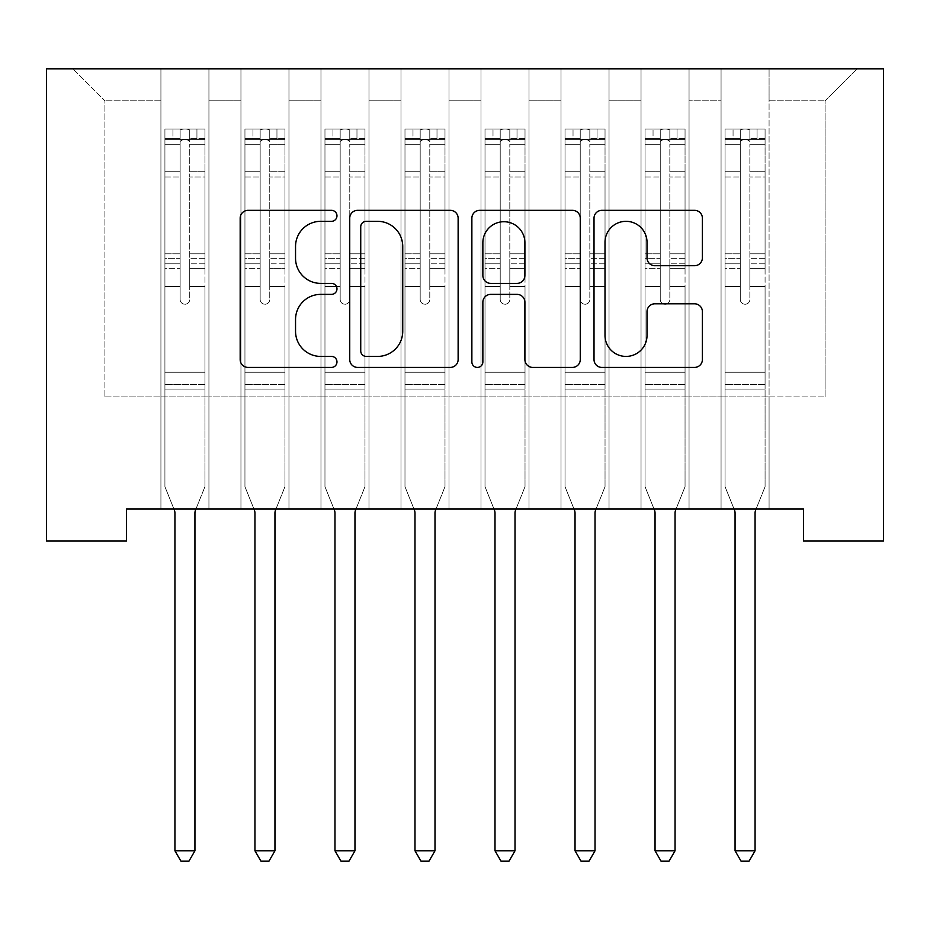 <?xml version="1.0" encoding="UTF-8"?>
<svg xmlns="http://www.w3.org/2000/svg" width="930" height="930" viewBox="0 0 930 930"><rect width="100%" height="100%" fill="white"/><g stroke="black" fill="none" stroke-linecap="round" stroke-linejoin="round"><path stroke-width="0.7" stroke-dasharray="4.65 3.49" d="M336.974 215.83A5.499 5.499 0 0 0 331.475 210.331L248.019 210.331A7.859 7.859 0 0 0 240.173 218.19L240.173 359.573A7.859 7.859 0 0 0 248.019 367.42L331.475 367.42A5.499 5.499 0 0 0 336.974 361.921A5.499 5.499 0 0 0 331.475 356.423L320.676 356.423A25.133 25.133 0 0 1 295.542 331.289L295.542 319.513A25.133 25.133 0 0 1 320.676 294.38L331.475 294.38A5.499 5.499 0 0 0 336.974 288.881A5.499 5.499 0 0 0 331.475 283.383L320.676 283.383A25.133 25.133 0 0 1 295.542 258.249L295.542 246.462A25.133 25.133 0 0 1 320.676 221.328L331.475 221.328A5.499 5.499 0 0 0 336.974 215.83M883.5 68.82L46.5 68.82L46.5 540.935L126.515 540.935L126.515 508.931L803.485 508.931L803.485 540.935L883.5 540.935L883.5 68.82M721.064 68.82L857.088 68.82L769.075 68.82L769.075 396.901L825.084 396.901L769.075 396.901L769.075 100.835L825.084 100.835L769.075 100.835L769.075 68.82L769.075 508.931L769.075 68.82L721.064 68.82L721.064 396.901L721.064 100.835L689.049 100.835L721.064 100.835L721.064 68.82L721.064 508.931L769.075 508.931L769.075 396.901L769.075 508.931L721.064 508.931L769.075 508.931L721.064 508.931L721.064 68.82M641.037 68.82L689.049 68.82L689.049 396.901L721.064 396.901L689.049 396.901L689.049 68.82L689.049 508.931L689.049 68.82L609.034 68.82L641.037 68.82L641.037 396.901L641.037 100.835L609.034 100.835L641.037 100.835L641.037 68.82L641.037 508.931L689.049 508.931L689.049 396.901L689.049 508.931L641.037 508.931L689.049 508.931L641.037 508.931L641.037 68.82M561.023 68.82L609.034 68.82L609.034 396.901L641.037 396.901L609.034 396.901L609.034 68.82L609.034 508.931L609.034 68.82L529.019 68.82L561.023 68.82L561.023 396.901L561.023 100.835L529.019 100.835L561.023 100.835L561.023 68.82L561.023 508.931L609.034 508.931L609.034 396.901L609.034 508.931L561.023 508.931L609.034 508.931L561.023 508.931L561.023 68.82M481.008 68.82L529.019 68.82L529.019 396.901L561.023 396.901L529.019 396.901L529.019 68.82L529.019 508.931L529.019 68.82L448.992 68.82L481.008 68.82L481.008 396.901L481.008 100.835L448.992 100.835L481.008 100.835L481.008 68.82L481.008 508.931L529.019 508.931L529.019 396.901L529.019 508.931L481.008 508.931L529.019 508.931L481.008 508.931L481.008 68.82M400.981 68.82L448.992 68.82L448.992 396.901L481.008 396.901L448.992 396.901L448.992 68.82L448.992 508.931L448.992 68.82L368.978 68.82L400.981 68.82L400.981 396.901L400.981 100.835L368.978 100.835L400.981 100.835L400.981 68.82L400.981 508.931L448.992 508.931L448.992 396.901L448.992 508.931L400.981 508.931L448.992 508.931L400.981 508.931L400.981 68.82M320.966 68.82L368.978 68.82L368.978 396.901L400.981 396.901L368.978 396.901L368.978 68.82L368.978 508.931L368.978 68.82L288.963 68.82L320.966 68.82L320.966 396.901L320.966 100.835L288.963 100.835L320.966 100.835L320.966 68.82L320.966 508.931L368.978 508.931L368.978 396.901L368.978 508.931L320.966 508.931L368.978 508.931L320.966 508.931L320.966 68.82M240.951 68.82L288.963 68.82L288.963 396.901L320.966 396.901L288.963 396.901L288.963 68.82L288.963 508.931L288.963 68.82L208.936 68.82L240.951 68.82L240.951 396.901L240.951 100.835L208.936 100.835L240.951 100.835L240.951 68.82L240.951 508.931L288.963 508.931L288.963 396.901L288.963 508.931L240.951 508.931L288.963 508.931L240.951 508.931L240.951 68.82M160.925 68.82L208.936 68.82L208.936 396.901L240.951 396.901L208.936 396.901L208.936 68.82L208.936 508.931L208.936 68.82L72.912 68.82L160.925 68.82L160.925 396.901L160.925 100.835L104.916 100.835L160.925 100.835L160.925 68.82L160.925 508.931L208.936 508.931L208.936 396.901L208.936 508.931L160.925 508.931L208.936 508.931L160.925 508.931L160.925 68.82M825.084 396.901L825.084 100.835L857.088 68.82L825.084 100.835L825.084 396.901M104.916 396.901L160.925 396.901L104.916 396.901L104.916 100.835L72.912 68.82L104.916 100.835L104.916 396.901M721.064 396.901L769.075 396.901L721.064 396.901L721.064 508.931L721.064 396.901M641.037 396.901L689.049 396.901L641.037 396.901L641.037 508.931L641.037 396.901M561.023 396.901L609.034 396.901L561.023 396.901L561.023 508.931L561.023 396.901M481.008 396.901L529.019 396.901L481.008 396.901L481.008 508.931L481.008 396.901M400.981 396.901L448.992 396.901L400.981 396.901L400.981 508.931L400.981 396.901M320.966 396.901L368.978 396.901L320.966 396.901L320.966 508.931L320.966 396.901M240.951 396.901L288.963 396.901L240.951 396.901L240.951 508.931L240.951 396.901M160.925 396.901L208.936 396.901L160.925 396.901L160.925 508.931L160.925 396.901M458.13 359.573L458.13 218.19A7.859 7.859 0 0 0 450.271 210.331L357.597 210.331A7.859 7.859 0 0 0 349.738 218.19L349.738 359.573A7.859 7.859 0 0 0 357.597 367.42L450.271 367.42A7.859 7.859 0 0 0 458.13 359.573M366.234 221.328A5.499 5.499 0 0 0 360.735 226.827L360.735 350.924A5.499 5.499 0 0 0 366.234 356.423L377.615 356.423A25.133 25.133 0 0 0 402.748 331.289L402.748 246.462A25.133 25.133 0 0 0 377.615 221.328L366.234 221.328M479.729 210.331L572.403 210.331A7.859 7.859 0 0 1 580.262 218.19L580.262 359.573A7.859 7.859 0 0 1 572.403 367.42L532.739 367.42A7.859 7.859 0 0 1 524.892 359.573L524.892 302.227A7.859 7.859 0 0 0 517.034 294.38L490.726 294.38A7.859 7.859 0 0 0 482.868 302.227L482.868 361.921A5.499 5.499 0 0 1 477.369 367.42A5.499 5.499 0 0 1 471.87 361.921L471.87 218.19A7.859 7.859 0 0 1 479.729 210.331M524.892 242.73A21.006 21.006 0 0 0 503.874 221.724A21.006 21.006 0 0 0 482.868 242.73L482.868 275.524A7.859 7.859 0 0 0 490.726 283.383L517.034 283.383A7.859 7.859 0 0 0 524.892 275.524L524.892 242.73M654.883 265.713L694.547 265.713A7.859 7.859 0 0 0 702.394 257.854L702.394 218.19A7.859 7.859 0 0 0 694.547 210.331L601.861 210.331A7.859 7.859 0 0 0 594.014 218.19L594.014 359.573A7.859 7.859 0 0 0 601.861 367.42L694.547 367.42A7.859 7.859 0 0 0 702.394 359.573L702.394 311.655A7.859 7.859 0 0 0 694.547 303.796L654.883 303.796A7.859 7.859 0 0 0 647.024 311.655L647.024 335.416A21.006 21.006 0 0 1 626.018 356.423A21.006 21.006 0 0 1 605 335.416L605 242.335A21.006 21.006 0 0 1 626.018 221.328A21.006 21.006 0 0 1 647.024 242.335L647.024 257.854A7.859 7.859 0 0 0 654.883 265.713M180.129 299.437A4.801 4.801 0 0 0 184.931 304.238A4.801 4.801 0 0 1 180.129 299.437L180.129 286.463L180.129 299.437A4.801 4.801 0 0 0 184.931 304.238A4.801 4.801 0 0 0 189.732 299.437A4.801 4.801 0 0 1 184.931 304.238A4.801 4.801 0 0 0 189.732 299.437L189.732 286.463L189.732 299.437A4.801 4.801 0 0 1 184.931 304.238A4.801 4.801 0 0 1 180.129 299.437L180.129 263.818L180.129 299.437M173.875 508.931L164.924 486.681L164.924 286.463L164.924 372.256L164.924 286.463L180.129 286.463L164.924 286.463L180.129 286.463L164.924 286.463L164.924 258.331L180.129 258.331L180.129 286.463L180.129 258.331L164.924 258.331L164.924 253.797L180.129 253.797L164.924 253.797L164.924 176.979L180.129 176.979L164.924 176.979L164.924 144.278L180.129 144.278L164.924 144.278L164.924 139.407L164.924 286.463L164.924 268.352L180.129 268.352L164.924 268.352L164.924 263.818L180.129 263.818L164.924 263.818L164.924 171.271L180.129 171.271L180.129 263.818L180.129 171.271L164.924 171.271L164.924 138.57L180.129 138.57L180.129 171.271L180.129 129.991C183.326 128.677 186.535 128.677 189.732 129.991L189.732 141.5C186.546 138.721 183.338 138.721 180.129 141.5L180.129 258.331L180.129 141.5C183.326 138.721 186.523 138.721 189.732 141.5L189.732 129.991C186.535 128.677 183.338 128.677 180.129 129.991L180.129 138.57L164.924 138.57L164.924 129.003L172.934 129.003L172.934 139.407L164.924 139.407L164.924 129.003L164.924 139.407L196.939 139.407L172.934 139.407L172.934 129.003L204.74 129.003L196.939 129.003L196.939 139.407L204.937 139.407L204.937 129.003L164.924 129.003L164.924 486.681L164.924 372.256L164.924 486.681L174.352 510.105A7.998 7.998 0 0 1 174.933 513.093L174.933 850.776L194.94 850.776L194.94 513.093A7.998 7.998 0 0 1 195.509 510.105L204.937 486.681L204.937 389.066L204.937 486.681L195.986 508.931M204.937 139.407L204.937 389.066L164.924 389.066L204.937 389.066L204.937 372.256L164.924 372.256L204.937 372.256L204.937 286.463L204.937 486.681L195.509 510.105L204.937 486.681L204.937 286.463L189.732 286.463L189.732 176.979L189.732 299.437L189.732 268.352L189.732 286.463L204.937 286.463L189.732 286.463L204.937 286.463L204.937 258.331L189.732 258.331L204.937 258.331L204.937 253.797L189.732 253.797L204.937 253.797L204.937 176.979L189.732 176.979L189.732 144.278L189.732 176.979L204.937 176.979L204.937 144.278L189.732 144.278L204.937 144.278L204.937 139.407L165.133 139.407L204.74 139.407L196.939 139.407L196.939 129.003L204.937 129.003L204.937 268.352L189.732 268.352L189.732 263.818L189.732 268.352L204.937 268.352L204.937 263.818L189.732 263.818L204.937 263.818L204.937 171.271L189.732 171.271L204.937 171.271L204.937 138.57L189.732 138.57L204.937 138.57L204.937 129.003L204.937 139.407M194.94 850.776L174.933 850.776L174.933 513.093L174.933 850.776L180.931 861.18L188.93 861.18L180.931 861.18L174.933 850.776L180.931 861.18L188.93 861.18L194.94 850.776L194.94 513.093A7.998 7.998 0 0 1 195.509 510.105A7.998 7.998 0 0 0 194.94 513.093L194.94 850.776L188.93 861.18L194.94 850.776L174.933 850.776M164.924 486.681L174.352 510.105A7.998 7.998 0 0 1 174.933 513.093A7.998 7.998 0 0 0 174.352 510.105L164.924 486.681M260.156 299.437A4.801 4.801 0 0 0 264.957 304.238A4.801 4.801 0 0 1 260.156 299.437L260.156 286.463L260.156 299.437A4.801 4.801 0 0 0 264.957 304.238A4.801 4.801 0 0 0 269.758 299.437A4.801 4.801 0 0 1 264.957 304.238A4.801 4.801 0 0 0 269.758 299.437L269.758 286.463L269.758 299.437A4.801 4.801 0 0 1 264.957 304.238A4.801 4.801 0 0 1 260.156 299.437L260.156 263.818L260.156 299.437M253.902 508.931L244.95 486.681L244.95 286.463L244.95 372.256L244.95 286.463L260.156 286.463L244.95 286.463L260.156 286.463L244.95 286.463L244.95 258.331L260.156 258.331L260.156 286.463L260.156 258.331L244.95 258.331L244.95 253.797L260.156 253.797L244.95 253.797L244.95 176.979L260.156 176.979L244.95 176.979L244.95 144.278L260.156 144.278L244.95 144.278L244.95 139.407L244.95 286.463L244.95 268.352L260.156 268.352L244.95 268.352L244.95 263.818L260.156 263.818L244.95 263.818L244.95 171.271L260.156 171.271L260.156 263.818L260.156 171.271L244.95 171.271L244.95 138.57L260.156 138.57L260.156 171.271L260.156 129.991C263.353 128.677 266.55 128.677 269.758 129.991L269.758 141.5C266.561 138.721 263.364 138.721 260.156 141.5L260.156 258.331L260.156 141.5C263.341 138.721 266.55 138.721 269.758 141.5L269.758 129.991C266.561 128.677 263.353 128.677 260.156 129.991L260.156 138.57L244.95 138.57L244.95 129.003L252.948 129.003L252.948 139.407L244.95 139.407L244.95 129.003L244.95 139.407L276.954 139.407L252.948 139.407L252.948 129.003L284.754 129.003L276.954 129.003L276.954 139.407L284.952 139.407L284.952 129.003L244.95 129.003L244.95 486.681L244.95 372.256L244.95 486.681L254.367 510.105A7.998 7.998 0 0 1 254.948 513.093L254.948 850.776L274.955 850.776L274.955 513.093A7.998 7.998 0 0 1 275.536 510.105L284.952 486.681L284.952 389.066L284.952 486.681L276.001 508.931M284.952 139.407L284.952 389.066L244.95 389.066L284.952 389.066L284.952 372.256L244.95 372.256L284.952 372.256L284.952 286.463L284.952 486.681L275.536 510.105L284.952 486.681L284.952 286.463L269.758 286.463L269.758 176.979L269.758 299.437L269.758 268.352L269.758 286.463L284.952 286.463L269.758 286.463L284.952 286.463L284.952 258.331L269.758 258.331L284.952 258.331L284.952 253.797L269.758 253.797L284.952 253.797L284.952 176.979L269.758 176.979L269.758 144.278L269.758 176.979L284.952 176.979L284.952 144.278L269.758 144.278L284.952 144.278L284.952 139.407L245.148 139.407L284.754 139.407L276.954 139.407L276.954 129.003L284.952 129.003L284.952 268.352L269.758 268.352L269.758 263.818L269.758 268.352L284.952 268.352L284.952 263.818L269.758 263.818L284.952 263.818L284.952 171.271L269.758 171.271L284.952 171.271L284.952 138.57L269.758 138.57L284.952 138.57L284.952 129.003L284.952 139.407M274.955 850.776L254.948 850.776L254.948 513.093L254.948 850.776L260.946 861.18L268.956 861.18L260.946 861.18L254.948 850.776L260.946 861.18L268.956 861.18L274.955 850.776L274.955 513.093A7.998 7.998 0 0 1 275.536 510.105A7.998 7.998 0 0 0 274.955 513.093L274.955 850.776L268.956 861.18L274.955 850.776L254.948 850.776M244.95 486.681L254.367 510.105A7.998 7.998 0 0 1 254.948 513.093A7.998 7.998 0 0 0 254.367 510.105L244.95 486.681M340.171 299.437A4.801 4.801 0 0 0 344.972 304.238A4.801 4.801 0 0 1 340.171 299.437L340.171 286.463L340.171 299.437A4.801 4.801 0 0 0 344.972 304.238A4.801 4.801 0 0 0 349.773 299.437A4.801 4.801 0 0 1 344.972 304.238A4.801 4.801 0 0 0 349.773 299.437L349.773 286.463L349.773 299.437A4.801 4.801 0 0 1 344.972 304.238A4.801 4.801 0 0 1 340.171 299.437L340.171 263.818L340.171 299.437M333.917 508.931L324.965 486.681L324.965 286.463L324.965 372.256L324.965 286.463L340.171 286.463L324.965 286.463L340.171 286.463L324.965 286.463L324.965 258.331L340.171 258.331L340.171 286.463L340.171 258.331L324.965 258.331L324.965 253.797L340.171 253.797L324.965 253.797L324.965 176.979L340.171 176.979L324.965 176.979L324.965 144.278L340.171 144.278L324.965 144.278L324.965 139.407L324.965 286.463L324.965 268.352L340.171 268.352L324.965 268.352L324.965 263.818L340.171 263.818L324.965 263.818L324.965 171.271L340.171 171.271L340.171 263.818L340.171 171.271L324.965 171.271L324.965 138.57L340.171 138.57L340.171 171.271L340.171 129.991C343.368 128.677 346.565 128.677 349.773 129.991L349.773 141.5C346.576 138.721 343.379 138.721 340.171 141.5L340.171 258.331L340.171 141.5C343.368 138.721 346.565 138.721 349.773 141.5L349.773 129.991C346.576 128.677 343.379 128.677 340.171 129.991L340.171 138.57L324.965 138.57L324.965 129.003L332.963 129.003L332.963 139.407L324.965 139.407L324.965 129.003L324.965 139.407L356.969 139.407L332.963 139.407L332.963 129.003L364.781 129.003L356.969 129.003L356.969 139.407L364.978 139.407L364.978 129.003L324.965 129.003L324.965 486.681L324.965 372.256L324.965 486.681L334.393 510.105A7.998 7.998 0 0 1 334.974 513.093L334.974 850.776L354.969 850.776L354.969 513.093A7.998 7.998 0 0 1 355.551 510.105L364.978 486.681L364.978 389.066L364.978 486.681L356.027 508.931M364.978 139.407L364.978 389.066L324.965 389.066L364.978 389.066L364.978 372.256L324.965 372.256L364.978 372.256L364.978 286.463L364.978 486.681L355.551 510.105L364.978 486.681L364.978 286.463L349.773 286.463L349.773 176.979L349.773 299.437L349.773 268.352L349.773 286.463L364.978 286.463L349.773 286.463L364.978 286.463L364.978 258.331L349.773 258.331L364.978 258.331L364.978 253.797L349.773 253.797L364.978 253.797L364.978 176.979L349.773 176.979L349.773 144.278L349.773 176.979L364.978 176.979L364.978 144.278L349.773 144.278L364.978 144.278L364.978 139.407L325.163 139.407L364.781 139.407L356.969 139.407L356.969 129.003L364.978 129.003L364.978 268.352L349.773 268.352L349.773 263.818L349.773 268.352L364.978 268.352L364.978 263.818L349.773 263.818L364.978 263.818L364.978 171.271L349.773 171.271L364.978 171.271L364.978 138.57L349.773 138.57L364.978 138.57L364.978 129.003L364.978 139.407M354.969 850.776L334.974 850.776L334.974 513.093L334.974 850.776L340.973 861.18L348.971 861.18L340.973 861.18L334.974 850.776L340.973 861.18L348.971 861.18L354.969 850.776L354.969 513.093A7.998 7.998 0 0 1 355.551 510.105A7.998 7.998 0 0 0 354.969 513.093L354.969 850.776L348.971 861.18L354.969 850.776L334.974 850.776M324.965 486.681L334.393 510.105A7.998 7.998 0 0 1 334.974 513.093A7.998 7.998 0 0 0 334.393 510.105L324.965 486.681M420.186 299.437A4.801 4.801 0 0 0 424.987 304.238A4.801 4.801 0 0 1 420.186 299.437L420.186 286.463L420.186 299.437A4.801 4.801 0 0 0 424.987 304.238A4.801 4.801 0 0 0 429.788 299.437A4.801 4.801 0 0 1 424.987 304.238A4.801 4.801 0 0 0 429.788 299.437L429.788 286.463L429.788 299.437A4.801 4.801 0 0 1 424.987 304.238A4.801 4.801 0 0 1 420.186 299.437L420.186 263.818L420.186 299.437M413.943 508.931L404.98 486.681L404.98 286.463L404.98 372.256L404.98 286.463L420.186 286.463L404.98 286.463L420.186 286.463L404.98 286.463L404.98 258.331L420.186 258.331L420.186 286.463L420.186 258.331L404.98 258.331L404.98 253.797L420.186 253.797L404.98 253.797L404.98 176.979L420.186 176.979L404.98 176.979L404.98 144.278L420.186 144.278L404.98 144.278L404.98 139.407L404.98 286.463L404.98 268.352L420.186 268.352L404.98 268.352L404.98 263.818L420.186 263.818L404.98 263.818L404.98 171.271L420.186 171.271L420.186 263.818L420.186 171.271L404.98 171.271L404.98 138.57L420.186 138.57L420.186 171.271L420.186 129.991C423.382 128.677 426.591 128.677 429.788 129.991L429.788 141.5C426.603 138.721 423.394 138.721 420.186 141.5L420.186 258.331L420.186 141.5C423.382 138.721 426.579 138.721 429.788 141.5L429.788 129.991C426.591 128.677 423.394 128.677 420.186 129.991L420.186 138.57L404.98 138.57L404.98 129.003L412.99 129.003L412.99 139.407L404.98 139.407L404.98 129.003L404.98 139.407L436.995 139.407L412.99 139.407L412.99 129.003L444.796 129.003L436.995 129.003L436.995 139.407L444.993 139.407L444.993 129.003L404.98 129.003L404.98 486.681L404.98 372.256L404.98 486.681L414.408 510.105A7.998 7.998 0 0 1 414.989 513.093L414.989 850.776L434.996 850.776L434.996 513.093A7.998 7.998 0 0 1 435.577 510.105L444.993 486.681L444.993 389.066L444.993 486.681L436.042 508.931M444.993 139.407L444.993 389.066L404.98 389.066L444.993 389.066L444.993 372.256L404.98 372.256L444.993 372.256L444.993 286.463L444.993 486.681L435.577 510.105L444.993 486.681L444.993 286.463L429.788 286.463L429.788 176.979L429.788 299.437L429.788 268.352L429.788 286.463L444.993 286.463L429.788 286.463L444.993 286.463L444.993 258.331L429.788 258.331L444.993 258.331L444.993 253.797L429.788 253.797L444.993 253.797L444.993 176.979L429.788 176.979L429.788 144.278L429.788 176.979L444.993 176.979L444.993 144.278L429.788 144.278L444.993 144.278L444.993 139.407L405.189 139.407L444.796 139.407L436.995 139.407L436.995 129.003L444.993 129.003L444.993 268.352L429.788 268.352L429.788 263.818L429.788 268.352L444.993 268.352L444.993 263.818L429.788 263.818L444.993 263.818L444.993 171.271L429.788 171.271L444.993 171.271L444.993 138.57L429.788 138.57L444.993 138.57L444.993 129.003L444.993 139.407M434.996 850.776L414.989 850.776L414.989 513.093L414.989 850.776L420.988 861.18L428.986 861.18L420.988 861.18L414.989 850.776L420.988 861.18L428.986 861.18L434.996 850.776L434.996 513.093A7.998 7.998 0 0 1 435.577 510.105A7.998 7.998 0 0 0 434.996 513.093L434.996 850.776L428.986 861.18L434.996 850.776L414.989 850.776M404.98 486.681L414.408 510.105A7.998 7.998 0 0 1 414.989 513.093A7.998 7.998 0 0 0 414.408 510.105L404.98 486.681M500.212 299.437A4.801 4.801 0 0 0 505.013 304.238A4.801 4.801 0 0 1 500.212 299.437L500.212 286.463L500.212 299.437A4.801 4.801 0 0 0 505.013 304.238A4.801 4.801 0 0 0 509.814 299.437A4.801 4.801 0 0 1 505.013 304.238A4.801 4.801 0 0 0 509.814 299.437L509.814 286.463L509.814 299.437A4.801 4.801 0 0 1 505.013 304.238A4.801 4.801 0 0 1 500.212 299.437L500.212 263.818L500.212 299.437M493.958 508.931L485.007 486.681L485.007 286.463L485.007 372.256L485.007 286.463L500.212 286.463L485.007 286.463L500.212 286.463L485.007 286.463L485.007 258.331L500.212 258.331L500.212 286.463L500.212 258.331L485.007 258.331L485.007 253.797L500.212 253.797L485.007 253.797L485.007 176.979L500.212 176.979L485.007 176.979L485.007 144.278L500.212 144.278L485.007 144.278L485.007 139.407L485.007 286.463L485.007 268.352L500.212 268.352L485.007 268.352L485.007 263.818L500.212 263.818L485.007 263.818L485.007 171.271L500.212 171.271L500.212 263.818L500.212 171.271L485.007 171.271L485.007 138.57L500.212 138.57L500.212 171.271L500.212 129.991C503.409 128.677 506.606 128.677 509.814 129.991L509.814 141.5C506.618 138.721 503.421 138.721 500.212 141.5L500.212 258.331L500.212 141.5C503.397 138.721 506.606 138.721 509.814 141.5L509.814 129.991C506.618 128.677 503.409 128.677 500.212 129.991L500.212 138.57L485.007 138.57L485.007 129.003L493.005 129.003L493.005 139.407L485.007 139.407L485.007 129.003L485.007 139.407L517.01 139.407L493.005 139.407L493.005 129.003L524.811 129.003L517.01 129.003L517.01 139.407L525.02 139.407L525.02 129.003L485.007 129.003L485.007 486.681L485.007 372.256L485.007 486.681L494.423 510.105A7.998 7.998 0 0 1 495.004 513.093L495.004 850.776L515.011 850.776L515.011 513.093A7.998 7.998 0 0 1 515.592 510.105L525.02 486.681L525.02 389.066L525.02 486.681L516.057 508.931M525.02 139.407L525.02 389.066L485.007 389.066L525.02 389.066L525.02 372.256L485.007 372.256L525.02 372.256L525.02 286.463L525.02 486.681L515.592 510.105L525.02 486.681L525.02 286.463L509.814 286.463L509.814 176.979L509.814 299.437L509.814 268.352L509.814 286.463L525.02 286.463L509.814 286.463L525.02 286.463L525.02 258.331L509.814 258.331L525.02 258.331L525.02 253.797L509.814 253.797L525.02 253.797L525.02 176.979L509.814 176.979L509.814 144.278L509.814 176.979L525.02 176.979L525.02 144.278L509.814 144.278L525.02 144.278L525.02 139.407L485.204 139.407L524.811 139.407L517.01 139.407L517.01 129.003L525.02 129.003L525.02 268.352L509.814 268.352L509.814 263.818L509.814 268.352L525.02 268.352L525.02 263.818L509.814 263.818L525.02 263.818L525.02 171.271L509.814 171.271L525.02 171.271L525.02 138.57L509.814 138.57L525.02 138.57L525.02 129.003L525.02 139.407M515.011 850.776L495.004 850.776L495.004 513.093L495.004 850.776L501.014 861.18L509.012 861.18L501.014 861.18L495.004 850.776L501.014 861.18L509.012 861.18L515.011 850.776L515.011 513.093A7.998 7.998 0 0 1 515.592 510.105A7.998 7.998 0 0 0 515.011 513.093L515.011 850.776L509.012 861.18L515.011 850.776L495.004 850.776M485.007 486.681L494.423 510.105A7.998 7.998 0 0 1 495.004 513.093A7.998 7.998 0 0 0 494.423 510.105L485.007 486.681M580.227 299.437A4.801 4.801 0 0 0 585.028 304.238A4.801 4.801 0 0 1 580.227 299.437L580.227 286.463L580.227 299.437A4.801 4.801 0 0 0 585.028 304.238A4.801 4.801 0 0 0 589.829 299.437A4.801 4.801 0 0 1 585.028 304.238A4.801 4.801 0 0 0 589.829 299.437L589.829 286.463L589.829 299.437A4.801 4.801 0 0 1 585.028 304.238A4.801 4.801 0 0 1 580.227 299.437L580.227 263.818L580.227 299.437M573.973 508.931L565.022 486.681L565.022 286.463L565.022 372.256L565.022 286.463L580.227 286.463L565.022 286.463L580.227 286.463L565.022 286.463L565.022 258.331L580.227 258.331L580.227 286.463L580.227 258.331L565.022 258.331L565.022 253.797L580.227 253.797L565.022 253.797L565.022 176.979L580.227 176.979L565.022 176.979L565.022 144.278L580.227 144.278L565.022 144.278L565.022 139.407L565.022 286.463L565.022 268.352L580.227 268.352L565.022 268.352L565.022 263.818L580.227 263.818L565.022 263.818L565.022 171.271L580.227 171.271L580.227 263.818L580.227 171.271L565.022 171.271L565.022 138.57L580.227 138.57L580.227 171.271L580.227 129.991C583.424 128.677 586.621 128.677 589.829 129.991L589.829 141.5C586.632 138.721 583.436 138.721 580.227 141.5L580.227 258.331L580.227 141.5C583.424 138.721 586.621 138.721 589.829 141.5L589.829 129.991C586.632 128.677 583.436 128.677 580.227 129.991L580.227 138.57L565.022 138.57L565.022 129.003L573.031 129.003L573.031 139.407L565.022 139.407L565.022 129.003L565.022 139.407L597.037 139.407L573.031 139.407L573.031 129.003L604.837 129.003L597.037 129.003L597.037 139.407L605.035 139.407L605.035 129.003L565.022 129.003L565.022 486.681L565.022 372.256L565.022 486.681L574.449 510.105A7.998 7.998 0 0 1 575.031 513.093L575.031 850.776L595.026 850.776L595.026 513.093A7.998 7.998 0 0 1 595.607 510.105L605.035 486.681L605.035 389.066L605.035 486.681L596.084 508.931M605.035 139.407L605.035 389.066L565.022 389.066L605.035 389.066L605.035 372.256L565.022 372.256L605.035 372.256L605.035 286.463L605.035 486.681L595.607 510.105L605.035 486.681L605.035 286.463L589.829 286.463L589.829 176.979L589.829 299.437L589.829 268.352L589.829 286.463L605.035 286.463L589.829 286.463L605.035 286.463L605.035 258.331L589.829 258.331L605.035 258.331L605.035 253.797L589.829 253.797L605.035 253.797L605.035 176.979L589.829 176.979L589.829 144.278L589.829 176.979L605.035 176.979L605.035 144.278L589.829 144.278L605.035 144.278L605.035 139.407L565.219 139.407L604.837 139.407L597.037 139.407L597.037 129.003L605.035 129.003L605.035 268.352L589.829 268.352L589.829 263.818L589.829 268.352L605.035 268.352L605.035 263.818L589.829 263.818L605.035 263.818L605.035 171.271L589.829 171.271L605.035 171.271L605.035 138.57L589.829 138.57L605.035 138.57L605.035 129.003L605.035 139.407M595.026 850.776L575.031 850.776L575.031 513.093L575.031 850.776L581.029 861.18L589.027 861.18L581.029 861.18L575.031 850.776L581.029 861.18L589.027 861.18L595.026 850.776L595.026 513.093A7.998 7.998 0 0 1 595.607 510.105A7.998 7.998 0 0 0 595.026 513.093L595.026 850.776L589.027 861.18L595.026 850.776L575.031 850.776M565.022 486.681L574.449 510.105A7.998 7.998 0 0 1 575.031 513.093A7.998 7.998 0 0 0 574.449 510.105L565.022 486.681M660.242 299.437A4.801 4.801 0 0 0 665.043 304.238A4.801 4.801 0 0 1 660.242 299.437L660.242 286.463L660.242 299.437A4.801 4.801 0 0 0 665.043 304.238A4.801 4.801 0 0 0 669.844 299.437A4.801 4.801 0 0 1 665.043 304.238A4.801 4.801 0 0 0 669.844 299.437L669.844 286.463L669.844 299.437A4.801 4.801 0 0 1 665.043 304.238A4.801 4.801 0 0 1 660.242 299.437L660.242 263.818L660.242 299.437M653.999 508.931L645.048 486.681L645.048 286.463L645.048 372.256L645.048 286.463L660.242 286.463L645.048 286.463L660.242 286.463L645.048 286.463L645.048 258.331L660.242 258.331L660.242 286.463L660.242 258.331L645.048 258.331L645.048 253.797L660.242 253.797L645.048 253.797L645.048 176.979L660.242 176.979L645.048 176.979L645.048 144.278L660.242 144.278L645.048 144.278L645.048 139.407L645.048 286.463L645.048 268.352L660.242 268.352L645.048 268.352L645.048 263.818L660.242 263.818L645.048 263.818L645.048 171.271L660.242 171.271L660.242 263.818L660.242 171.271L645.048 171.271L645.048 138.57L660.242 138.57L660.242 171.271L660.242 129.991C663.439 128.677 666.647 128.677 669.844 129.991L669.844 141.5C666.659 138.721 663.45 138.721 660.242 141.5L660.242 258.331L660.242 141.5C663.439 138.721 666.636 138.721 669.844 141.5L669.844 129.991C666.647 128.677 663.45 128.677 660.242 129.991L660.242 138.57L645.048 138.57L645.048 129.003L653.046 129.003L653.046 139.407L645.048 139.407L645.048 129.003L645.048 139.407L677.052 139.407L653.046 139.407L653.046 129.003L684.852 129.003L677.052 129.003L677.052 139.407L685.05 139.407L685.05 129.003L645.048 129.003L645.048 486.681L645.048 372.256L645.048 486.681L654.464 510.105A7.998 7.998 0 0 1 655.046 513.093L655.046 850.776L675.052 850.776L675.052 513.093A7.998 7.998 0 0 1 675.633 510.105L685.05 486.681L685.05 389.066L685.05 486.681L676.098 508.931M685.05 139.407L685.05 389.066L645.048 389.066L685.05 389.066L685.05 372.256L645.048 372.256L685.05 372.256L685.05 286.463L685.05 486.681L675.633 510.105L685.05 486.681L685.05 286.463L669.844 286.463L669.844 176.979L669.844 299.437L669.844 268.352L669.844 286.463L685.05 286.463L669.844 286.463L685.05 286.463L685.05 258.331L669.844 258.331L685.05 258.331L685.05 253.797L669.844 253.797L685.05 253.797L685.05 176.979L669.844 176.979L669.844 144.278L669.844 176.979L685.05 176.979L685.05 144.278L669.844 144.278L685.05 144.278L685.05 139.407L645.246 139.407L684.852 139.407L677.052 139.407L677.052 129.003L685.05 129.003L685.05 268.352L669.844 268.352L669.844 263.818L669.844 268.352L685.05 268.352L685.05 263.818L669.844 263.818L685.05 263.818L685.05 171.271L669.844 171.271L685.05 171.271L685.05 138.57L669.844 138.57L685.05 138.57L685.05 129.003L685.05 139.407M675.052 850.776L655.046 850.776L655.046 513.093L655.046 850.776L661.044 861.18L669.054 861.18L661.044 861.18L655.046 850.776L661.044 861.18L669.054 861.18L675.052 850.776L675.052 513.093A7.998 7.998 0 0 1 675.633 510.105A7.998 7.998 0 0 0 675.052 513.093L675.052 850.776L669.054 861.18L675.052 850.776L655.046 850.776M645.048 486.681L654.464 510.105A7.998 7.998 0 0 1 655.046 513.093A7.998 7.998 0 0 0 654.464 510.105L645.048 486.681M740.268 299.437A4.801 4.801 0 0 0 745.07 304.238A4.801 4.801 0 0 1 740.268 299.437L740.268 286.463L740.268 299.437A4.801 4.801 0 0 0 745.07 304.238A4.801 4.801 0 0 0 749.871 299.437A4.801 4.801 0 0 1 745.07 304.238A4.801 4.801 0 0 0 749.871 299.437L749.871 286.463L749.871 299.437A4.801 4.801 0 0 1 745.07 304.238A4.801 4.801 0 0 1 740.268 299.437L740.268 263.818L740.268 299.437M734.014 508.931L725.063 486.681L725.063 286.463L725.063 372.256L725.063 286.463L740.268 286.463L725.063 286.463L740.268 286.463L725.063 286.463L725.063 258.331L740.268 258.331L740.268 286.463L740.268 258.331L725.063 258.331L725.063 253.797L740.268 253.797L725.063 253.797L725.063 176.979L740.268 176.979L725.063 176.979L725.063 144.278L740.268 144.278L725.063 144.278L725.063 139.407L725.063 286.463L725.063 268.352L740.268 268.352L725.063 268.352L725.063 263.818L740.268 263.818L725.063 263.818L725.063 171.271L740.268 171.271L740.268 263.818L740.268 171.271L725.063 171.271L725.063 138.57L740.268 138.57L740.268 171.271L740.268 129.991C743.465 128.677 746.662 128.677 749.871 129.991L749.871 141.5C746.674 138.721 743.477 138.721 740.268 141.5L740.268 258.331L740.268 141.5C743.454 138.721 746.662 138.721 749.871 141.5L749.871 129.991C746.674 128.677 743.465 128.677 740.268 129.991L740.268 138.57L725.063 138.57L725.063 129.003L733.061 129.003L733.061 139.407L725.063 139.407L725.063 129.003L725.063 139.407L757.067 139.407L733.061 139.407L733.061 129.003L764.867 129.003L757.067 129.003L757.067 139.407L765.076 139.407L765.076 129.003L725.063 129.003L725.063 486.681L725.063 372.256L725.063 486.681L734.491 510.105A7.998 7.998 0 0 1 735.06 513.093L735.06 850.776L755.067 850.776L755.067 513.093A7.998 7.998 0 0 1 755.648 510.105L765.076 486.681L765.076 389.066L765.076 486.681L756.125 508.931M765.076 139.407L765.076 389.066L725.063 389.066L765.076 389.066L765.076 372.256L725.063 372.256L765.076 372.256L765.076 286.463L765.076 486.681L755.648 510.105L765.076 486.681L765.076 286.463L749.871 286.463L749.871 176.979L749.871 299.437L749.871 268.352L749.871 286.463L765.076 286.463L749.871 286.463L765.076 286.463L765.076 258.331L749.871 258.331L765.076 258.331L765.076 253.797L749.871 253.797L765.076 253.797L765.076 176.979L749.871 176.979L749.871 144.278L749.871 176.979L765.076 176.979L765.076 144.278L749.871 144.278L765.076 144.278L765.076 139.407L725.261 139.407L764.867 139.407L757.067 139.407L757.067 129.003L765.076 129.003L765.076 268.352L749.871 268.352L749.871 263.818L749.871 268.352L765.076 268.352L765.076 263.818L749.871 263.818L765.076 263.818L765.076 171.271L749.871 171.271L765.076 171.271L765.076 138.57L749.871 138.57L765.076 138.57L765.076 129.003L765.076 139.407M755.067 850.776L735.06 850.776L735.06 513.093L735.06 850.776L741.071 861.18L749.069 861.18L741.071 861.18L735.06 850.776L741.071 861.18L749.069 861.18L755.067 850.776L755.067 513.093A7.998 7.998 0 0 1 755.648 510.105A7.998 7.998 0 0 0 755.067 513.093L755.067 850.776L749.069 861.18L755.067 850.776L735.06 850.776M725.063 486.681L734.491 510.105A7.998 7.998 0 0 1 735.06 513.093A7.998 7.998 0 0 0 734.491 510.105L725.063 486.681M204.937 384.555L164.924 384.555L204.937 384.555M284.952 384.555L244.95 384.555L284.952 384.555M364.978 384.555L324.965 384.555L364.978 384.555M444.993 384.555L404.98 384.555L444.993 384.555M525.02 384.555L485.007 384.555L525.02 384.555M605.035 384.555L565.022 384.555L605.035 384.555M685.05 384.555L645.048 384.555L685.05 384.555M765.076 384.555L725.063 384.555L765.076 384.555"/><path stroke-width="1.4" d="M336.974 215.83A5.499 5.499 0 0 0 331.475 210.331L248.019 210.331A7.859 7.859 0 0 0 240.173 218.19L240.173 359.573A7.859 7.859 0 0 0 248.019 367.42L331.475 367.42A5.499 5.499 0 0 0 336.974 361.921A5.499 5.499 0 0 0 331.475 356.423L320.676 356.423A25.133 25.133 0 0 1 295.542 331.289L295.542 319.513A25.133 25.133 0 0 1 320.676 294.38L331.475 294.38A5.499 5.499 0 0 0 336.974 288.881A5.499 5.499 0 0 0 331.475 283.383L320.676 283.383A25.133 25.133 0 0 1 295.542 258.249L295.542 246.462A25.133 25.133 0 0 1 320.676 221.328L331.475 221.328A5.499 5.499 0 0 0 336.974 215.83M694.547 265.713A7.859 7.859 0 0 0 702.394 257.854L702.394 218.19A7.859 7.859 0 0 0 694.547 210.331L601.861 210.331A7.859 7.859 0 0 0 594.014 218.19L594.014 359.573A7.859 7.859 0 0 0 601.861 367.42L694.547 367.42A7.859 7.859 0 0 0 702.394 359.573L702.394 311.655A7.859 7.859 0 0 0 694.547 303.796L654.883 303.796A7.859 7.859 0 0 0 647.024 311.655L647.024 335.416A21.006 21.006 0 0 1 626.018 356.423A21.006 21.006 0 0 1 605 335.416L605 242.335A21.006 21.006 0 0 1 626.018 221.328A21.006 21.006 0 0 1 647.024 242.335L647.024 257.854A7.859 7.859 0 0 0 654.883 265.713L694.547 265.713M803.485 508.931L126.515 508.931L126.515 540.935L46.5 540.935L46.5 68.82L883.5 68.82L883.5 540.935L803.485 540.935L803.485 508.931M458.13 218.19A7.859 7.859 0 0 0 450.271 210.331L357.597 210.331A7.859 7.859 0 0 0 349.738 218.19L349.738 359.573A7.859 7.859 0 0 0 357.597 367.42L450.271 367.42A7.859 7.859 0 0 0 458.13 359.573L458.13 218.19M479.729 210.331L572.403 210.331A7.859 7.859 0 0 1 580.262 218.19L580.262 359.573A7.859 7.859 0 0 1 572.403 367.42L532.739 367.42A7.859 7.859 0 0 1 524.892 359.573L524.892 302.227A7.859 7.859 0 0 0 517.034 294.38L490.726 294.38A7.859 7.859 0 0 0 482.868 302.227L482.868 361.921A5.499 5.499 0 0 1 477.369 367.42A5.499 5.499 0 0 1 471.87 361.921L471.87 218.19A7.859 7.859 0 0 1 479.729 210.331M366.234 221.328A5.499 5.499 0 0 0 360.735 226.827L360.735 350.924A5.499 5.499 0 0 0 366.234 356.423L377.615 356.423A25.133 25.133 0 0 0 402.748 331.289L402.748 246.462A25.133 25.133 0 0 0 377.615 221.328L366.234 221.328M524.892 242.73A21.006 21.006 0 0 0 503.874 221.724A21.006 21.006 0 0 0 482.868 242.73L482.868 275.524A7.859 7.859 0 0 0 490.726 283.383L517.034 283.383A7.859 7.859 0 0 0 524.892 275.524L524.892 242.73M195.986 508.931L195.509 510.105A7.998 7.998 0 0 0 194.94 513.093L194.94 850.776L174.933 850.776L174.933 513.093A7.998 7.998 0 0 0 174.352 510.105L173.875 508.931M194.94 850.776L188.93 861.18L180.931 861.18L174.933 850.776M276.001 508.931L275.536 510.105A7.998 7.998 0 0 0 274.955 513.093L274.955 850.776L254.948 850.776L254.948 513.093A7.998 7.998 0 0 0 254.367 510.105L253.902 508.931M274.955 850.776L268.956 861.18L260.946 861.18L254.948 850.776M356.027 508.931L355.551 510.105A7.998 7.998 0 0 0 354.969 513.093L354.969 850.776L334.974 850.776L334.974 513.093A7.998 7.998 0 0 0 334.393 510.105L333.917 508.931M354.969 850.776L348.971 861.18L340.973 861.18L334.974 850.776M436.042 508.931L435.577 510.105A7.998 7.998 0 0 0 434.996 513.093L434.996 850.776L414.989 850.776L414.989 513.093A7.998 7.998 0 0 0 414.408 510.105L413.943 508.931M434.996 850.776L428.986 861.18L420.988 861.18L414.989 850.776M516.057 508.931L515.592 510.105A7.998 7.998 0 0 0 515.011 513.093L515.011 850.776L495.004 850.776L495.004 513.093A7.998 7.998 0 0 0 494.423 510.105L493.958 508.931M515.011 850.776L509.012 861.18L501.014 861.18L495.004 850.776M596.084 508.931L595.607 510.105A7.998 7.998 0 0 0 595.026 513.093L595.026 850.776L575.031 850.776L575.031 513.093A7.998 7.998 0 0 0 574.449 510.105L573.973 508.931M595.026 850.776L589.027 861.18L581.029 861.18L575.031 850.776M676.098 508.931L675.633 510.105A7.998 7.998 0 0 0 675.052 513.093L675.052 850.776L655.046 850.776L655.046 513.093A7.998 7.998 0 0 0 654.464 510.105L653.999 508.931M675.052 850.776L669.054 861.18L661.044 861.18L655.046 850.776M756.125 508.931L755.648 510.105A7.998 7.998 0 0 0 755.067 513.093L755.067 850.776L735.06 850.776L735.06 513.093A7.998 7.998 0 0 0 734.491 510.105L734.014 508.931M755.067 850.776L749.069 861.18L741.071 861.18L735.06 850.776"/></g></svg>
